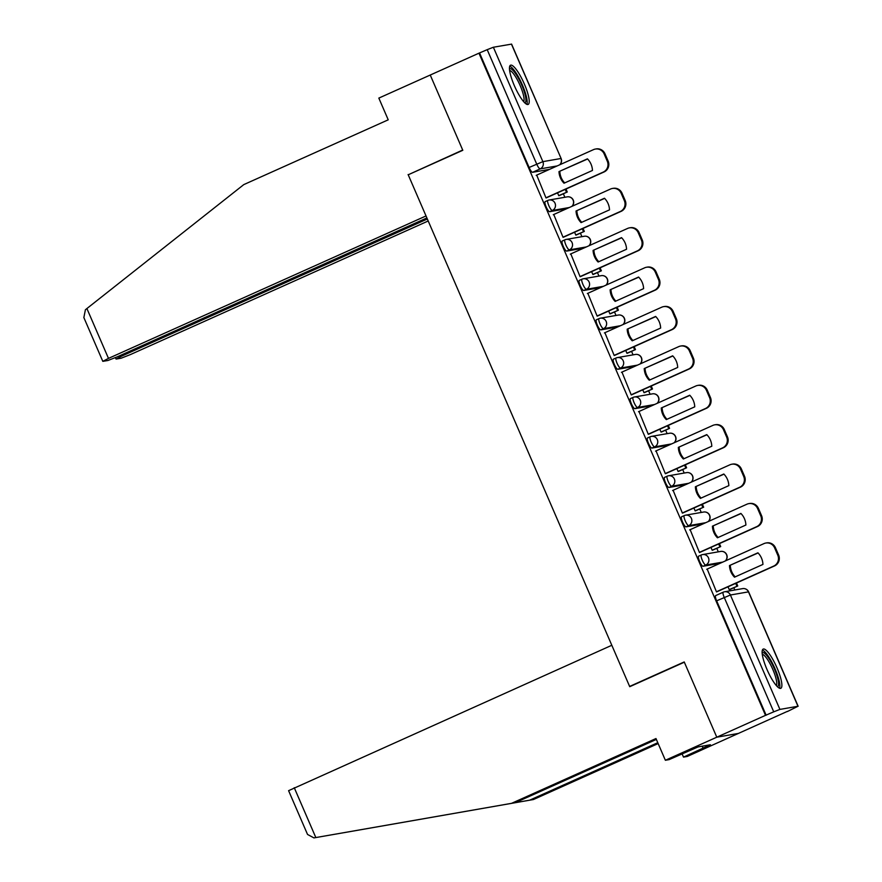 <?xml version="1.0" encoding="UTF-8"?>
<svg xmlns="http://www.w3.org/2000/svg" width="882" height="882" viewBox="0 0 882 882"><rect width="100%" height="100%" fill="white"/><g stroke="black" fill="none" stroke-linecap="round" stroke-linejoin="round"><path stroke-width="1.32" d="M701.245 555.01L698.687 556.167A5.513 1.257 65.8 0 0 698.61 556.189A5.513 1.257 65.8 0 0 699.591 561.437A5.513 1.257 65.8 0 0 703.053 566.266L705.743 565.053A5.513 1.257 -114.2 0 1 702.281 560.224A5.513 1.257 -114.2 0 1 701.311 554.976A5.513 1.257 -114.2 0 1 701.377 554.954A5.513 5.358 80.1 0 1 708.455 557.81A5.513 5.358 -99.9 0 1 705.743 565.053L722.755 562.099M684.2 515.617L681.632 516.764A5.513 1.257 65.8 0 0 681.566 516.786A5.513 1.257 65.8 0 0 682.547 522.034A5.513 1.257 65.8 0 0 686.009 526.863L688.699 525.661A5.513 1.257 -114.2 0 1 685.237 520.832A5.513 1.257 -114.2 0 1 684.256 515.584A5.513 1.257 -114.2 0 1 684.333 515.562A5.513 5.358 80.1 0 1 691.411 518.418A5.513 5.358 -99.9 0 1 688.699 525.661L705.699 522.695M667.145 476.225L664.587 477.371A5.513 1.257 65.8 0 0 664.521 477.394A5.513 1.257 65.8 0 0 665.491 482.641A5.513 1.257 65.8 0 0 668.964 487.47L671.654 486.258A5.513 1.257 -114.2 0 1 668.192 481.44A5.513 1.257 -114.2 0 1 667.211 476.181A5.513 1.257 -114.2 0 1 667.277 476.159A5.513 5.358 80.1 0 1 674.366 479.014A5.513 5.358 -99.9 0 1 671.654 486.258L688.655 483.303M650.1 436.822L647.542 437.968A5.513 1.257 65.8 0 0 647.465 437.99A5.513 1.257 65.8 0 0 648.446 443.249A5.513 1.257 65.8 0 0 651.908 448.078L654.598 446.865A5.513 1.257 -114.2 0 1 651.137 442.036A5.513 1.257 -114.2 0 1 650.166 436.788A5.513 1.257 -114.2 0 1 650.232 436.766A5.513 5.358 80.1 0 1 657.311 439.622A5.513 5.358 -99.9 0 1 654.598 446.865L671.61 443.911M633.056 397.429L630.487 398.576A5.513 1.257 65.8 0 0 630.421 398.598A5.513 1.257 65.8 0 0 631.402 403.846A5.513 1.257 65.8 0 0 634.864 408.675L637.554 407.473A5.513 1.257 -114.2 0 1 634.092 402.644A5.513 1.257 -114.2 0 1 633.111 397.385A5.513 1.257 -114.2 0 1 633.188 397.363A5.513 5.358 80.1 0 1 640.266 400.219A5.513 5.358 -99.9 0 1 637.554 407.473L654.554 404.507M616 358.037L613.442 359.183A5.513 1.257 65.8 0 0 613.376 359.206A5.513 1.257 65.8 0 0 614.346 364.453A5.513 1.257 65.8 0 0 617.808 369.282L620.509 368.07A5.513 1.257 -114.2 0 1 617.047 363.241A5.513 1.257 -114.2 0 1 616.066 357.993A5.513 1.257 -114.2 0 1 616.132 357.971A5.513 5.358 80.1 0 1 623.221 360.826A5.513 5.358 -99.9 0 1 620.509 368.07L637.51 365.115M598.955 318.634L596.397 319.78A5.513 1.257 65.8 0 0 596.32 319.802A5.513 1.257 65.8 0 0 597.301 325.061A5.513 1.257 65.8 0 0 600.763 329.89L603.453 328.677A5.513 1.257 -114.2 0 1 599.992 323.848A5.513 1.257 -114.2 0 1 599.021 318.6A5.513 1.257 -114.2 0 1 599.087 318.578A5.513 5.358 80.1 0 1 606.166 321.434A5.513 5.358 -99.9 0 1 603.453 328.677L620.465 325.723M581.911 279.241L579.342 280.388A5.513 1.257 65.8 0 0 579.276 280.41A5.513 1.257 65.8 0 0 580.257 285.658A5.513 1.257 65.8 0 0 583.719 290.487L586.409 289.285A5.513 1.257 -114.2 0 1 582.947 284.456A5.513 1.257 -114.2 0 1 581.966 279.197A5.513 1.257 -114.2 0 1 582.043 279.175A5.513 5.358 80.1 0 1 589.121 282.031A5.513 5.358 -99.9 0 1 586.409 289.285L603.409 286.319M564.855 239.838L562.297 240.995A5.513 1.257 65.8 0 0 562.231 241.006A5.513 1.257 65.8 0 0 563.201 246.265A5.513 1.257 65.8 0 0 566.663 251.094L569.364 249.882A5.513 1.257 -114.2 0 1 565.902 245.053A5.513 1.257 -114.2 0 1 564.921 239.805A5.513 1.257 -114.2 0 1 564.987 239.783A5.513 5.358 80.1 0 1 572.076 242.638A5.513 5.358 -99.9 0 1 569.364 249.882L586.365 246.927M547.81 200.446L545.252 201.592A5.513 1.257 65.8 0 0 545.175 201.614A5.513 1.257 65.8 0 0 546.156 206.862A5.513 1.257 65.8 0 0 549.618 211.691L552.308 210.489A5.513 1.257 -114.2 0 1 548.847 205.66A5.513 1.257 -114.2 0 1 547.876 200.412A5.513 1.257 -114.2 0 1 547.942 200.39A5.513 5.358 80.1 0 1 555.021 203.235A5.513 5.358 -99.9 0 1 552.308 210.489L569.32 207.524M524.316 83.944A21.499 4.906 65.8 0 0 510.546 65.202A21.499 4.906 65.8 0 0 514.36 85.686A21.499 4.906 65.8 0 0 528.142 104.429A21.499 4.906 65.8 0 0 524.316 83.944M776.987 667.828A21.499 4.906 65.8 0 0 763.206 649.075A21.499 4.906 65.8 0 0 767.02 669.559A21.499 4.906 65.8 0 0 780.802 688.313A21.499 4.906 65.8 0 0 776.987 667.828M656.351 739.414L515.286 802.686L511.527 803.348L655.976 738.543L665.37 760.262L669.14 759.611L698.07 746.911L710.396 744.761L683.506 757.109L687.276 756.447L787.35 711.388M734.816 589.992L733.835 587.732M718.301 551.845L716.79 548.339M701.256 512.442L699.735 508.936M684.212 473.05L682.69 469.544M667.156 433.657L665.645 430.14M650.111 394.254L648.59 390.748M633.067 354.862L631.545 351.356M616.011 315.469L614.5 311.952M598.966 276.066L597.445 272.56M581.922 236.674L580.4 233.168M564.866 197.27L563.355 193.764M665.37 760.262L716.79 737.198L738.686 733.383L716.79 737.198L765.51 715.346L478.959 53.185L430.24 75.036L462.697 150.039L409.204 174.338M294.257 787.714L315.833 837.569L313.937 837.9L307.531 834.449L288.59 790.669L611.81 645.271L629.737 686.692L684.333 662.195L716.79 737.198L684.223 661.941L629.627 686.439L408.212 174.779L462.807 150.293L430.24 75.036L378.83 98.1L388.223 119.82L243.774 184.614L86.899 308.546L108.475 358.39L102.808 361.344L107.902 360.506L117.163 356.879L426.888 217.942M787.406 711.531L797.978 706.262L779.909 709.415L773.735 711.829L724.232 597.423A5.513 1.257 -114.2 0 1 723.251 592.175A5.513 1.257 -114.2 0 1 723.317 592.153A5.513 5.358 -99.9 0 1 724.563 591.778A5.513 5.513 0 0 0 723.251 592.175L715.666 595.582A5.513 1.257 -114.2 0 1 715.732 595.559L723.185 592.219M765.51 715.346L773.735 711.829M549.574 169.344L532.574 172.299L540.159 168.892A5.513 1.257 -114.2 0 1 536.697 164.063L487.195 49.668L493.369 47.242L511.593 44.111L561.106 158.506L511.439 44.1M487.195 49.668L478.959 53.185M536.708 175.11L546.002 197.932L546.884 197.612M557.523 192.838L558.769 195.705L559.673 195.418M553.764 214.502L563.047 237.324L563.94 237.004M574.579 232.231L575.814 235.108L576.718 234.81M570.808 253.906L580.091 276.728L580.984 276.408M591.624 271.634L592.869 274.5L593.773 274.214M587.853 293.298L597.147 316.12L598.029 315.8M608.668 311.026L609.914 313.904L610.818 313.606M604.909 332.69L614.192 355.523L615.085 355.192M625.724 350.43L626.959 353.296L627.863 352.998M621.953 372.094L631.236 394.916L632.129 394.596M642.769 389.822L644.014 392.688L644.918 392.402M638.998 411.486L648.292 434.308L649.174 433.988M659.813 429.214L661.059 432.092L661.963 431.794M656.054 450.889L665.337 473.711L666.23 473.391M676.869 468.618L678.104 471.484L679.008 471.197M673.098 490.282L682.381 513.103L683.274 512.784M693.913 508.01L695.159 510.887L696.063 510.59M690.143 529.674L699.437 552.507L700.319 552.176M710.958 547.402L712.204 550.28L713.108 549.982M707.199 569.077L716.482 591.899L717.375 591.579M720.054 563.3L703.053 566.266M703.009 523.908L686.009 526.863M685.964 484.516L668.964 487.47M668.909 445.112L651.908 448.078M651.864 405.72L634.864 408.675M634.819 366.317L617.808 369.282M617.764 326.924L600.763 329.89M600.719 287.532L583.719 290.487M583.675 248.129L566.663 251.094M566.619 208.736L549.618 211.691M630.718 686.24L629.627 686.439M728.014 586.806L729.249 589.672L730.153 589.385M766.149 715.236L716.636 600.829A5.513 1.257 -114.2 0 1 715.666 595.582M479.599 53.074L529.112 167.47A5.513 1.257 65.8 0 0 532.574 172.299M545.947 197.811L603.233 172.111A8.269 8.037 -99.9 0 0 607.301 161.241L604.137 153.909A8.269 8.037 80.1 0 0 593.509 149.631L536.223 175.331M592.461 170.458A17.089 16.604 -99.9 0 0 587.434 158.837L558.99 171.593A17.089 16.604 80.1 0 0 564.017 183.213L592.461 170.458M558.725 195.617L567.258 192.011L565.979 189.046M567.258 192.011L559.177 195.639M566.431 192.155L565.23 189.387M595.372 149.058L596.199 148.915A8.269 8.037 80.1 0 1 604.964 153.766L604.137 153.909M546.278 197.888L604.06 171.968A8.269 8.037 -99.9 0 0 608.128 161.086L604.964 153.766M587.588 159.003L558.99 171.593M564.689 182.916A17.089 16.604 80.1 0 1 559.827 171.45M408.101 174.537L426.028 215.947L108.475 358.39M102.808 361.344L83.856 317.564L85.4 309.769L86.899 308.546M121.242 355.049L121.694 356.096L116.259 359.051L121.121 358.213L130.382 354.586L428.2 220.985M121.694 356.096L427.34 218.99M515.286 802.686L323.44 836.246M315.833 837.569L511.527 803.348M682.073 753.801L683.506 757.109M335.722 834.107L533.423 799.533L529.652 800.183L657.774 742.71M533.423 799.533L658.148 743.581M326.219 835.761L529.652 800.183M702.237 746.183L703.053 748.057M509.487 68.906A18.599 4.245 -114.2 0 1 510.005 68.653A18.599 4.245 -114.2 0 1 521.692 84.948A18.599 4.245 -114.2 0 1 524.757 102.742A18.599 4.245 -114.2 0 1 524.669 102.753M523.61 101.617A17.221 3.936 65.8 0 0 519.741 84.639A17.221 3.936 65.8 0 0 509.631 70.45M526.852 104.363A21.355 4.873 65.8 0 0 521.824 83.702A21.355 4.873 65.8 0 0 509.741 66.216M762.147 652.79A18.599 4.245 -114.2 0 1 762.665 652.526A18.599 4.245 -114.2 0 1 774.352 668.821A18.599 4.245 -114.2 0 1 777.428 686.615A18.599 4.245 -114.2 0 1 777.329 686.626M776.281 685.501A17.221 3.936 65.8 0 0 772.412 668.512A17.221 3.936 65.8 0 0 762.302 654.323M779.512 688.236A21.355 4.873 65.8 0 0 774.495 667.575A21.355 4.873 65.8 0 0 762.401 650.089M562.992 237.203L620.289 211.504A8.269 8.037 -99.9 0 0 624.346 200.633L621.182 193.312A8.269 8.037 80.1 0 0 610.553 189.024L553.268 214.723M609.506 209.85A17.089 16.604 -99.9 0 0 604.479 198.241L576.045 210.996A17.089 16.604 80.1 0 0 581.073 222.606L609.506 209.85M575.77 235.009L584.314 231.404L583.024 228.449M584.314 231.404L576.222 235.031M583.476 231.558L582.274 228.78M612.417 188.461L613.244 188.318A8.269 8.037 80.1 0 1 622.008 193.169L621.182 193.312M563.322 237.28L621.115 211.36A8.269 8.037 -99.9 0 0 625.184 200.49L622.008 193.169M604.633 198.395L576.045 210.996M581.745 222.308A17.089 16.604 80.1 0 1 576.872 210.853M580.036 276.595L637.333 250.896A8.269 8.037 -99.9 0 0 641.401 240.025L638.226 232.705A8.269 8.037 80.1 0 0 627.609 228.427L570.312 254.126M626.551 249.253A17.089 16.604 -99.9 0 0 621.523 237.633L593.09 250.389A17.089 16.604 80.1 0 0 598.117 262.009L626.551 249.253M592.825 274.401L601.359 270.807L600.08 267.841M601.359 270.807L593.277 274.434M600.532 270.95L599.33 268.172M629.461 227.854L630.299 227.71A8.269 8.037 80.1 0 1 639.064 232.561L638.226 232.705M580.378 276.672L638.16 250.753A8.269 8.037 -99.9 0 0 642.228 239.882L639.064 232.561M621.678 237.787L593.09 250.389M598.79 261.7A17.089 16.604 80.1 0 1 593.917 250.245M597.092 315.999L654.378 290.299A8.269 8.037 -99.9 0 0 658.446 279.429L655.282 272.097A8.269 8.037 80.1 0 0 644.654 267.819L587.368 293.519M643.606 288.646A17.089 16.604 -99.9 0 0 638.579 277.036L610.135 289.792A17.089 16.604 80.1 0 0 615.162 301.401L643.606 288.646M609.87 313.805L618.403 310.199L617.124 307.234M618.403 310.199L610.322 313.827M617.576 310.343L616.375 307.575M646.517 267.246L647.344 267.103A8.269 8.037 80.1 0 1 656.109 271.954L655.282 272.097M597.423 316.076L655.205 290.156A8.269 8.037 -99.9 0 0 659.273 279.285L656.109 271.954M638.733 277.191L610.135 289.792M615.834 301.104A17.089 16.604 80.1 0 1 610.972 289.638M614.137 355.391L671.434 329.692A8.269 8.037 -99.9 0 0 675.491 318.821L672.327 311.5A8.269 8.037 80.1 0 0 661.698 307.212L604.413 332.911M660.651 328.049A17.089 16.604 -99.9 0 0 655.624 316.429L627.19 329.184A17.089 16.604 80.1 0 0 632.218 340.805L660.651 328.049M626.915 353.197L635.459 349.603L634.169 346.637M635.459 349.603L627.367 353.23M634.621 349.746L633.419 346.968M663.562 306.649L664.389 306.506A8.269 8.037 80.1 0 1 673.153 311.357L672.327 311.5M614.467 355.468L672.26 329.548A8.269 8.037 -99.9 0 0 676.329 318.678L673.153 311.357M655.778 316.583L627.19 329.184M632.89 340.496A17.089 16.604 80.1 0 1 628.017 329.041M631.181 394.794L688.478 369.095A8.269 8.037 -99.9 0 0 692.546 358.213L689.371 350.893A8.269 8.037 80.1 0 0 678.754 346.615L621.457 372.314M677.696 367.441A17.089 16.604 -99.9 0 0 672.668 355.821L644.235 368.577A17.089 16.604 80.1 0 0 649.262 380.197L677.696 367.441M643.97 392.6L652.504 388.995L651.225 386.029M652.504 388.995L644.422 392.622M651.677 389.138L650.475 386.36M680.606 346.042L681.444 345.898A8.269 8.037 80.1 0 1 690.209 350.749L689.371 350.893M631.523 394.871L689.305 368.941A8.269 8.037 -99.9 0 0 693.373 358.07L690.209 350.749M672.823 355.986L644.235 368.577M649.935 379.899A17.089 16.604 80.1 0 1 645.062 368.433M648.237 434.187L705.523 408.487A8.269 8.037 -99.9 0 0 709.591 397.617L706.427 390.296A8.269 8.037 80.1 0 0 695.799 386.007L638.513 411.707M694.751 406.834A17.089 16.604 -99.9 0 0 689.724 395.224L661.279 407.98A17.089 16.604 80.1 0 0 666.307 419.589L694.751 406.834M661.015 431.993L669.548 428.387L668.269 425.422M669.548 428.387L661.467 432.015M668.721 428.531L667.52 425.763M697.662 385.445L698.489 385.291A8.269 8.037 80.1 0 1 707.254 390.142L706.427 390.296M648.568 434.264L706.35 408.344A8.269 8.037 -99.9 0 0 710.418 397.473L707.254 390.142M689.878 395.379L661.279 407.98M666.979 419.292A17.089 16.604 80.1 0 1 662.117 407.837M665.282 473.579L722.578 447.88A8.269 8.037 -99.9 0 0 726.636 437.009L723.472 429.688A8.269 8.037 80.1 0 0 712.843 425.411L655.558 451.11M711.796 446.237A17.089 16.604 -99.9 0 0 706.769 434.617L678.335 447.372A17.089 16.604 80.1 0 0 683.363 458.993L711.796 446.237M678.06 471.385L686.604 467.791L685.314 464.825M686.604 467.791L678.512 471.418M685.766 467.934L684.564 465.156M714.707 424.837L715.534 424.694A8.269 8.037 80.1 0 1 724.298 429.545L723.472 429.688M665.623 473.656L723.405 447.736A8.269 8.037 -99.9 0 0 727.474 436.866L724.298 429.545M706.923 434.771L678.335 447.372M684.035 458.684A17.089 16.604 80.1 0 1 679.162 447.229M682.326 512.982L739.623 487.283A8.269 8.037 -99.9 0 0 743.691 476.412L740.516 469.081A8.269 8.037 80.1 0 0 729.899 464.803L672.602 490.502M728.841 485.629A17.089 16.604 -99.9 0 0 723.813 474.009L695.38 486.765A17.089 16.604 80.1 0 0 700.407 498.385L728.841 485.629M695.115 510.788L703.649 507.183L702.37 504.217M703.649 507.183L695.567 510.81M702.822 507.326L701.62 504.559M731.751 464.23L732.589 464.086A8.269 8.037 80.1 0 1 741.354 468.937L740.516 469.081M682.668 513.059L740.45 487.14A8.269 8.037 -99.9 0 0 744.518 476.269L741.354 468.937M723.968 474.174L695.38 486.765M701.08 498.087A17.089 16.604 80.1 0 1 696.207 486.621M699.382 552.375L756.668 526.675A8.269 8.037 -99.9 0 0 760.736 515.805L757.572 508.484A8.269 8.037 80.1 0 0 746.944 504.195L689.658 529.895M745.896 525.022A17.089 16.604 -99.9 0 0 740.869 513.412L712.424 526.168A17.089 16.604 80.1 0 0 717.452 537.788L745.896 525.022M712.16 550.181L720.693 546.575L719.414 543.621M720.693 546.575L712.612 550.203M719.866 546.73L718.665 543.951M748.807 503.633L749.634 503.49A8.269 8.037 80.1 0 1 758.399 508.341L757.572 508.484M699.713 552.452L757.506 526.532A8.269 8.037 -99.9 0 0 761.563 515.661L758.399 508.341M741.023 513.567L712.424 526.168M718.124 537.48A17.089 16.604 80.1 0 1 713.262 526.025M716.427 591.767L773.723 566.068A8.269 8.037 -99.9 0 0 777.781 555.197L774.617 547.876A8.269 8.037 80.1 0 0 763.988 543.599L706.702 569.298M762.941 564.425A17.089 16.604 -99.9 0 0 757.914 552.805L729.48 565.56A17.089 16.604 80.1 0 0 734.508 577.181L762.941 564.425M729.216 589.573L737.749 585.979L736.459 583.013M737.749 585.979L729.657 589.606M736.911 586.122L735.709 583.344M765.852 543.025L766.678 542.882A8.269 8.037 80.1 0 1 775.443 547.733L774.617 547.876M716.768 591.844L774.55 565.924A8.269 8.037 -99.9 0 0 778.619 555.054L775.443 547.733M758.068 552.97L729.48 565.56M735.18 576.872A17.089 16.604 80.1 0 1 730.307 565.417M797.978 706.262L748.476 591.866L730.406 595.008L779.909 709.415M557.159 165.937L540.159 168.892A5.513 5.358 80.1 0 0 542.871 161.649L560.941 158.506A5.513 5.358 80.1 0 1 559.629 164.824M493.369 47.242L542.871 161.649L529.112 167.47M571.779 206.421A5.513 5.358 -99.9 0 0 567.247 196.862A5.513 5.513 0 0 1 571.911 206.366M588.834 245.813A5.513 5.358 -99.9 0 0 584.303 236.255A5.513 5.513 0 0 1 588.956 245.758M605.879 285.217A5.513 5.358 -99.9 0 0 601.348 275.658A5.513 5.513 0 0 1 606.011 285.151M622.924 324.609A5.513 5.358 -99.9 0 0 618.392 315.05A5.513 5.513 0 0 1 623.056 324.554M639.979 364.001A5.513 5.358 -99.9 0 0 635.448 354.443A5.513 5.513 0 0 1 640.1 363.946M657.024 403.405A5.513 5.358 -99.9 0 0 652.493 393.846A5.513 5.513 0 0 1 657.156 403.35M674.068 442.797A5.513 5.358 -99.9 0 0 669.537 433.238A5.513 5.513 0 0 1 674.201 442.742M691.124 482.2A5.513 5.358 -99.9 0 0 686.593 472.631A5.513 5.513 0 0 1 691.245 482.134M708.169 521.593A5.513 5.358 -99.9 0 0 703.638 512.034A5.513 5.513 0 0 1 708.301 521.538M725.213 560.985A5.513 5.358 -99.9 0 0 720.682 551.426A5.513 5.513 0 0 1 725.346 560.93M716.636 600.829L730.406 595.008A5.513 5.358 -99.9 0 0 724.563 591.778L742.633 588.625A5.513 5.358 -99.9 0 1 748.476 591.866L748.631 591.866A5.513 5.513 0 0 0 742.633 588.625M604.06 171.968L603.233 172.111M608.128 161.086L607.301 161.241M621.115 211.36L620.289 211.504M625.184 200.49L624.346 200.633M638.16 250.753L637.333 250.896M642.228 239.882L641.401 240.025M655.205 290.156L654.378 290.299M659.273 279.285L658.446 279.429M672.26 329.548L671.434 329.692M676.329 318.678L675.491 318.821M689.305 368.941L688.478 369.095M693.373 358.07L692.546 358.213M706.35 408.344L705.523 408.487M710.418 397.473L709.591 397.617M723.405 447.736L722.578 447.88M727.474 436.866L726.636 437.009M740.45 487.14L739.623 487.283M744.518 476.269L743.691 476.412M757.506 526.532L756.668 526.675M761.563 515.661L760.736 515.805M774.55 565.924L773.723 566.068M778.619 555.054L777.781 555.197M698.61 556.189L701.311 554.976A5.513 5.513 0 0 1 702.612 554.58L720.682 551.426M681.566 516.786L684.256 515.584A5.513 5.513 0 0 1 685.568 515.176L703.638 512.034M664.521 477.394L667.211 476.181A5.513 5.513 0 0 1 668.523 475.784L686.593 472.631M647.465 437.99L650.166 436.788A5.513 5.513 0 0 1 651.467 436.381L669.537 433.238M630.421 398.598L633.111 397.385A5.513 5.513 0 0 1 634.423 396.988L652.493 393.846M613.376 359.206L616.066 357.993A5.513 5.513 0 0 1 617.378 357.596L635.448 354.443M596.32 319.802L599.021 318.6A5.513 5.513 0 0 1 600.322 318.193L618.392 315.05M579.276 280.41L581.966 279.197A5.513 5.513 0 0 1 583.278 278.8L601.348 275.658M562.231 241.006L564.921 239.805A5.513 5.513 0 0 1 566.233 239.408L584.303 236.255M545.175 201.614L547.876 200.412A5.513 5.513 0 0 1 549.177 200.005L567.247 196.862M798.144 706.273L748.631 591.866M559.761 164.769A5.513 5.513 0 0 0 561.106 158.506M116.016 359.04L115.421 357.651"/></g></svg>
